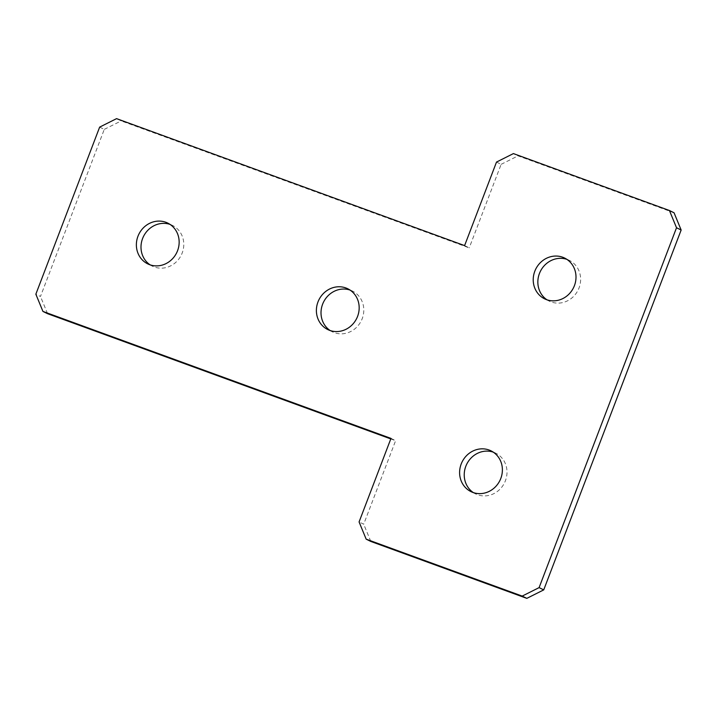<?xml version="1.0" encoding="UTF-8"?>
<svg xmlns="http://www.w3.org/2000/svg" width="717" height="717" viewBox="0 0 717 717"><rect width="100%" height="100%" fill="white"/><g stroke="black" fill="none" stroke-linecap="round" stroke-linejoin="round"><path stroke-width="0.54" stroke-dasharray="3.58 2.69" d="M546.972 299.814A22.72 21.062 -63.8 0 0 549.213 301.104A22.72 21.062 -63.8 0 0 579.04 287.947A22.72 21.062 -63.8 0 0 569.262 260.334A22.72 21.062 -63.8 0 0 566.878 259.357M473.354 492.606A22.72 21.062 -63.8 0 0 475.595 493.896A22.72 21.062 -63.8 0 0 505.422 480.731A22.72 21.062 -63.8 0 0 495.644 453.126A22.72 21.062 -63.8 0 0 493.251 452.14M330.143 330.537A22.72 21.062 -63.8 0 0 332.383 331.828A22.72 21.062 -63.8 0 0 362.21 318.662A22.72 21.062 -63.8 0 0 352.432 291.057A22.72 21.062 -63.8 0 0 350.048 290.071M150.122 264.86A22.72 21.062 -63.8 0 0 152.363 266.15A22.72 21.062 -63.8 0 0 182.19 252.993A22.72 21.062 -63.8 0 0 172.412 225.38A22.72 21.062 -63.8 0 0 170.028 224.394M464.598 245.608L469.232 247.885L121.191 120.913L116.566 118.637M99.654 127.115L104.279 129.383L40.475 296.471L35.85 294.194M390.783 438.912L395.614 440.668L363.707 524.217L359.083 521.94M390.98 438.401L395.614 440.668M674.061 212.788L518.041 155.867L513.408 153.59M496.505 162.069L501.129 164.345L469.232 247.885M370.806 541.443L363.707 524.217M47.573 313.696L40.475 296.471M104.279 129.383L121.191 120.913M501.129 164.345L518.041 155.867M569.262 260.334L564.638 258.066M495.644 453.126L491.02 450.85M352.432 291.057L347.808 288.781M172.412 225.38L167.787 223.104M152.363 266.15L147.738 263.874M332.383 331.828L327.759 329.551M475.595 493.896L470.97 491.62M549.213 301.104L544.588 298.828"/><path stroke-width="1.08" d="M574.416 285.671A22.72 21.062 -63.8 0 0 564.638 258.066A22.72 21.062 -63.8 0 0 534.81 271.223A22.72 21.062 -63.8 0 0 544.588 298.828A22.72 21.062 -63.8 0 0 574.416 285.671M566.878 259.357A22.72 21.062 -63.8 0 0 539.435 273.5A22.72 21.062 -63.8 0 0 546.972 299.814M500.798 478.454A22.72 21.062 -63.8 0 0 491.02 450.85A22.72 21.062 -63.8 0 0 461.192 464.007A22.72 21.062 -63.8 0 0 470.97 491.62A22.72 21.062 -63.8 0 0 500.798 478.454M493.251 452.14A22.72 21.062 -63.8 0 0 465.817 466.283A22.72 21.062 -63.8 0 0 473.354 492.606M357.586 316.385A22.72 21.062 -63.8 0 0 347.808 288.781A22.72 21.062 -63.8 0 0 317.981 301.938A22.72 21.062 -63.8 0 0 327.759 329.551A22.72 21.062 -63.8 0 0 357.586 316.385M350.048 290.071A22.72 21.062 -63.8 0 0 322.605 304.214A22.72 21.062 -63.8 0 0 330.143 330.537M177.565 250.717A22.72 21.062 -63.8 0 0 167.787 223.104A22.72 21.062 -63.8 0 0 137.96 236.269A22.72 21.062 -63.8 0 0 147.738 263.874A22.72 21.062 -63.8 0 0 177.565 250.717M170.028 224.394A22.72 21.062 -63.8 0 0 142.584 238.546A22.72 21.062 -63.8 0 0 150.122 264.86M464.598 245.608L116.566 118.637L99.654 127.115L35.85 294.194L42.939 311.429L390.98 438.401L359.083 521.94L366.172 539.166L522.191 596.087L539.103 587.617L676.525 227.746L669.427 210.511L513.408 153.59L496.505 162.069L464.598 245.608M42.939 311.429L47.573 313.696L390.783 438.912M366.172 539.166L370.806 541.443L526.816 598.363L522.191 596.087M539.103 587.617L543.728 589.885L681.15 230.023L676.525 227.746M669.427 210.511L674.061 212.788L681.15 230.023M543.728 589.885L526.816 598.363"/></g></svg>

